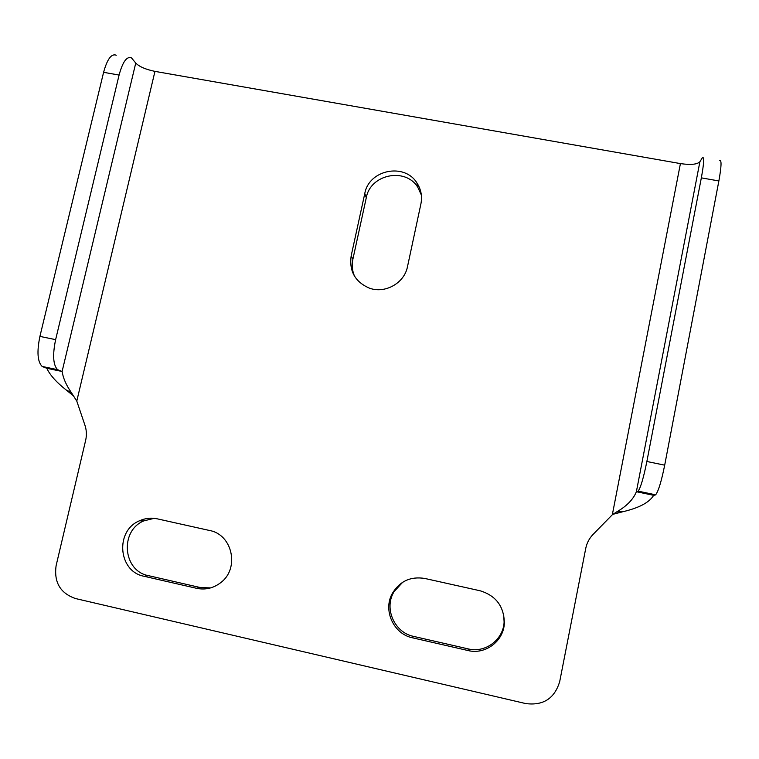 <?xml version="1.0" encoding="UTF-8"?>
<svg xmlns="http://www.w3.org/2000/svg" width="759" height="759" viewBox="0 0 759 759"><rect width="100%" height="100%" fill="white"/><g stroke="black" fill="none" stroke-linecap="round" stroke-linejoin="round"><path stroke-width="1.14" d="M56.119 565.616C53.813 582.276 60.274 593.253 75.52 598.547L525.674 703.565C543.235 705.842 554.582 698.517 559.706 681.573L585.73 548.463C586.83 543.027 589.297 538.321 593.13 534.355L612.333 514.725L680.425 163.593L154.95 71.374L76.782 401.094L84.97 425.315C86.592 430.211 86.811 435.23 85.644 440.362L56.119 565.616M421.349 195.006L417.792 187.274L416.928 182.947C421.065 189.333 422.402 196.306 420.913 203.867L407.498 266.627C404.424 283.154 384.984 294.046 369.253 288.088C355.089 281.855 349.064 271.115 351.17 255.859L364.785 193.526L366.293 197.701L352.869 259.274C351.635 265.147 352.204 270.811 354.567 276.276M416.928 182.947C404.471 162.454 368.827 169.769 364.785 193.526M503.672 614.486L504.109 622.114C503.35 639.752 485.238 653.271 468.237 648.907L413.446 636.355L412.479 637.807L467.999 650.529C485.229 654.96 503.587 641.251 504.346 623.376C504.147 606.545 496.073 595.682 480.124 590.777L424.784 578.453C410.524 576.176 399.661 581.233 392.213 593.633L402.725 582.229M412.479 637.807C393.589 634.059 382.811 610.34 392.213 593.633M144.096 576.28C118.148 571.612 114.875 530.797 139.419 520.816C145.187 518.188 151.126 517.534 157.236 518.833L209.56 530.494C232.548 534.488 239.901 568.7 220.575 582.76C213.326 588.263 205.328 590.113 196.581 588.31L144.096 576.28L148.451 575.654C122.816 571.053 119.571 530.759 143.812 520.892L154.134 518.321M719.684 160.528C721.724 159.769 721.448 166.582 718.868 180.955L664.694 465.163C661.374 481.529 658.347 491.415 655.624 494.811L637.75 491.386L636.384 491.709L653.67 495.323C649.381 502.439 639.154 507.894 622.978 511.699L612.987 514.298M680.425 163.593C690.662 165.092 697.151 164.475 699.883 161.762L636.384 491.709C633.291 499.403 626.735 506.13 616.716 511.889L612.333 514.725M718.868 180.955L701.344 177.862C703.954 163.517 704.343 156.743 702.511 157.53L699.883 161.762M701.344 177.862L646.867 461.491C643.556 477.828 640.643 487.714 638.139 491.149L637.75 491.386M135.747 63.054L62.105 371.483L46.811 368.286L42.124 366.436C37.495 361.749 36.755 351.74 39.914 336.408L55.625 339.643L119.087 75.056C122.711 61.754 126.838 56.033 131.478 57.883L135.747 63.054C139.276 66.688 145.681 69.458 154.95 71.374M55.625 339.643C52.466 355.003 53.111 365.013 57.57 369.671L62.105 371.483C63.158 378.181 66.213 385.164 71.27 392.431L76.782 401.094M46.811 368.286C49.942 375.06 56.441 382.327 66.318 390.079L73.5 395.904M417.792 187.274C405.486 167.018 370.288 174.238 366.293 197.701M210.632 587.902L200.281 587.532L196.581 588.31M148.451 575.654L200.281 587.532M413.446 636.355C394.794 632.664 384.149 609.259 393.428 592.77M655.197 495.039L653.67 495.323M39.914 336.408L103.594 72.323C107.247 59.05 111.469 53.348 116.269 55.227M43.064 366.929L58.471 370.155M664.694 465.163L646.867 461.491M103.594 72.323L119.087 75.056M351.17 255.859L352.869 259.274M468.237 648.907L467.999 650.529M622.978 511.699L616.716 511.889M42.124 366.436L57.57 369.671M71.27 392.431L66.318 390.079M655.624 494.811L638.139 491.149M139.419 520.816L143.812 520.892M504.346 623.376L504.109 622.114"/></g></svg>
